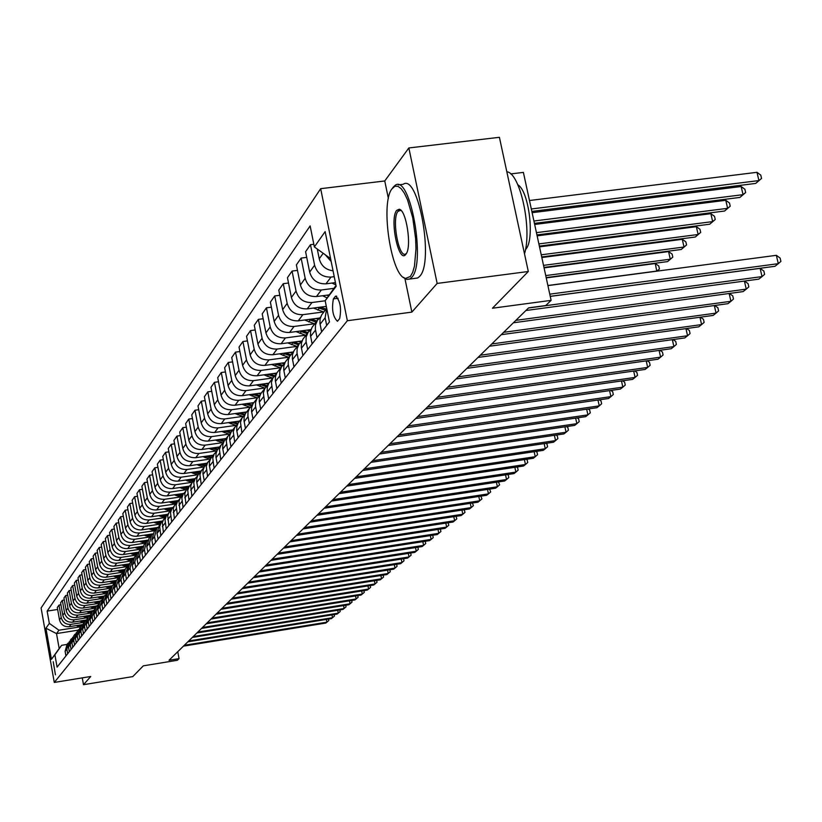 <?xml version="1.0" encoding="UTF-8"?>
<svg xmlns="http://www.w3.org/2000/svg" width="822" height="822" viewBox="0 0 822 822"><rect width="100%" height="100%" fill="white"/><g stroke="black" fill="none" stroke-linecap="round" stroke-linejoin="round"><path stroke-width="1.23" d="M55.444 674.821L53.224 661.751L55.444 674.821M320.672 188.68L41.1 607.972L54.283 682.445L347.357 320.724L320.672 188.68L384.758 180.963L388.385 198.513M404.927 278.566L411.863 312.113L437.15 283.426L408.853 147.95L384.758 180.963M408.853 147.95L499.406 137.305L528.31 271.496L492.45 308.219L551.11 300.359L523.388 172.394L510.688 173.935M82.272 677.873L83.495 684.695L132.804 676.588L143.305 665.841L177.347 660.282L179.062 658.628L177.768 651.702M437.15 283.426L528.31 271.496M551.11 300.359L545.716 305.558L528.628 307.849L169.034 660.261L179.062 658.628M335.212 296.547L333.403 298.889C331.513 309.216 332.859 316.675 337.421 321.268L339.661 318.628C341.582 308.271 340.246 300.78 335.643 296.167L336.763 296.341M330.598 258.622L314.364 246.919L310.141 225.896L47.142 611.106L57.653 609.462M314.364 246.919L325.142 231.609L336.177 286.292L325.173 300.718L336.013 285.46M78.1 630.155L56.513 633.587L59.174 648.558L61.65 645.301L54.899 654.774L57.088 667.135L329.437 321.967L325.173 300.718M54.899 654.774L51.437 659.306L45.929 628.224L49.33 623.395L47.142 611.106M411.863 312.113L347.357 320.724M83.495 684.695L90.728 676.485L54.283 682.445M61.65 645.301L67.075 644.427M334.235 276.654L331.04 277.065C322.563 277.312 317.087 273.366 314.6 265.229L310.48 244.689L313.829 244.268M335.438 282.614L325.964 283.837C317.559 284.083 312.134 280.168 309.668 272.092L305.589 251.707L310.48 244.689M333.958 288.347L321.361 289.981C313.018 290.238 307.623 286.354 305.178 278.329L301.129 258.087L306.719 257.378M329.324 294.862L316.449 296.547C308.168 296.804 302.815 292.951 300.39 284.987L296.382 264.89L301.129 258.087M325.183 300.78L311.98 302.517C303.75 302.773 298.437 298.941 296.033 291.039L292.067 271.075L297.482 270.387M326.303 306.37L307.212 308.877C299.044 309.144 293.773 305.342 291.389 297.492L287.453 277.682L292.067 271.075M323.406 311.959L302.876 314.672C294.769 314.929 289.529 311.168 287.166 303.369L283.271 283.693L288.512 283.015M319.357 318.052L298.252 320.847C290.197 321.114 284.998 317.374 282.655 309.637L278.792 290.104L283.271 283.693M314.261 323.776L294.04 326.468C286.035 326.735 280.877 323.025 278.555 315.34L274.723 295.93L279.819 295.273M310.603 329.653L289.55 332.468C281.607 332.735 276.48 329.057 274.178 321.423L270.387 302.157L274.723 295.93M305.373 335.253L285.46 337.924C277.569 338.202 272.483 334.544 270.191 326.961L266.431 307.818L271.373 307.171M302.054 340.935L281.093 343.76C273.253 344.028 268.208 340.4 265.938 332.869L262.208 313.87L266.431 307.818M296.752 346.411L277.117 349.062C269.339 349.34 264.324 345.733 262.074 338.253L258.375 319.368L263.163 318.731M293.362 351.95L272.873 354.724C265.146 355.001 260.163 351.426 257.933 343.997L254.275 325.245L258.375 319.368M288.358 357.251L269.01 359.882C261.334 360.159 256.392 356.614 254.173 349.227L250.535 330.598L255.19 329.971M284.936 362.656L264.89 365.389C257.265 365.667 252.354 362.142 250.155 354.816L246.549 336.311L250.535 330.598M280.21 367.794L261.139 370.403C253.556 370.681 248.676 367.187 246.497 359.902L242.922 341.51L247.443 340.904M276.778 373.065L257.122 375.767C249.6 376.044 244.751 372.572 242.593 365.338L239.038 347.069L242.922 341.51M272.277 378.048L253.474 380.637C245.994 380.925 241.175 377.473 239.027 370.28L235.513 352.135L239.911 351.539M268.876 383.175L249.569 385.857C242.141 386.135 237.353 382.713 235.226 375.572L231.742 357.539L235.513 352.135M264.561 388.025L246.014 390.604C238.627 390.882 233.88 387.481 231.763 380.381L228.3 362.461L232.575 361.886M261.221 393.029L242.213 395.67C234.876 395.957 230.16 392.577 228.064 385.528L224.632 367.732L228.3 362.461M257.05 397.745L238.75 400.293C231.465 400.581 226.769 397.221 224.694 390.214L221.282 372.52L225.444 371.955M253.803 402.605L235.051 405.236C227.807 405.523 223.152 402.184 221.087 395.228L217.707 377.647L221.282 372.52M249.734 407.198L231.681 409.736C224.478 410.024 219.854 406.715 217.799 399.79L214.45 382.322L218.498 381.757M246.61 411.935L228.074 414.545C220.923 414.843 216.33 411.545 214.295 404.671L210.966 387.316L214.45 382.322M242.603 416.415L224.796 418.932C217.686 419.22 213.114 415.953 211.09 409.12L207.791 391.858L211.727 391.313M239.623 421.028L221.282 423.618C214.213 423.916 209.682 420.669 207.668 413.877L204.39 396.728L207.791 391.858M235.657 425.395L218.077 427.892C211.059 428.19 206.548 424.964 204.555 418.213L201.298 401.157L205.14 400.622M232.78 429.885L214.655 432.464C207.678 432.762 203.198 429.557 201.215 422.847L197.989 405.904L201.298 401.157M228.896 434.15L211.542 436.626C204.606 436.924 200.147 433.739 198.184 427.07L194.978 410.229L198.719 409.705M226.101 438.527L208.202 441.085C201.308 441.383 196.879 438.218 194.927 431.591L191.752 414.853L194.978 410.229M222.289 442.688L205.161 445.144C198.308 445.442 193.91 442.298 191.968 435.711L188.803 419.066L192.451 418.552M219.597 446.952L201.904 449.49C195.091 449.788 190.725 446.665 188.793 440.119L185.659 423.577L188.803 419.066M215.857 451.021L198.934 453.456C192.163 453.754 187.817 450.651 185.906 444.137L182.792 427.687L186.347 427.183M213.247 455.172L195.759 457.69C189.029 457.998 184.714 454.905 182.813 448.442L179.72 432.084L182.792 427.687M209.579 459.138L192.862 461.563C186.173 461.861 181.878 458.789 179.987 452.357L176.925 436.102L180.388 435.609M207.052 463.187L189.769 465.694C183.111 466.002 178.847 462.95 176.966 456.559L173.925 440.397L176.925 436.102M203.445 467.071L186.943 469.475C180.326 469.773 176.083 466.742 174.213 460.382L171.192 444.312L174.572 443.829M201.01 471.016L183.912 473.513C177.336 473.811 173.123 470.8 171.274 464.481L168.263 448.504L171.192 444.312M197.465 474.818L181.159 477.202C174.613 477.5 170.421 474.51 168.582 468.221L165.602 452.326L168.9 451.853M195.102 478.671L178.199 481.137C171.695 481.445 167.534 478.466 165.705 472.218L162.746 456.416L165.602 452.326M191.618 482.38L175.507 484.744C169.034 485.042 164.893 482.082 163.075 475.866L160.136 460.156L163.352 459.693M189.337 486.131L172.62 488.597C166.188 488.895 162.068 485.956 160.269 479.781L157.351 464.153L160.136 460.156M185.906 489.758L169.99 492.111C163.588 492.409 159.499 489.491 157.701 483.346L154.803 467.8L157.947 467.348M183.666 493.436L167.174 495.872C160.804 496.18 156.735 493.272 154.957 487.158L152.07 471.705L154.803 467.8M180.326 496.981L164.595 499.303C158.266 499.612 154.217 496.724 152.45 490.642L149.583 475.27L152.656 474.828M178.148 500.567L161.842 502.982C155.553 503.29 151.525 500.423 149.768 494.371L146.922 479.092L149.583 475.27M174.881 504.03L159.324 506.342C153.067 506.65 149.07 503.794 147.313 497.783L144.487 482.576L147.487 482.134M172.784 507.534L156.632 509.938C150.416 510.246 146.429 507.41 144.693 501.43L141.887 486.305L144.487 482.576M169.548 510.935L154.176 513.226C147.981 513.524 144.025 510.709 142.298 504.759L139.514 489.717L142.442 489.285M167.554 514.346L151.546 516.74C145.381 517.038 141.446 514.233 139.73 508.325L136.966 493.364L139.514 489.717M164.338 517.675L149.142 519.946C143.018 520.254 139.093 517.459 137.387 511.582L134.633 496.694L137.5 496.272M162.468 521.004L146.563 523.388C140.47 523.696 136.575 520.922 134.88 515.065L132.147 500.269L134.633 496.694M159.242 524.272L144.21 526.532C138.147 526.83 134.274 524.076 132.589 518.25L129.876 503.526L132.671 503.105M157.516 527.508L141.692 529.892C135.661 530.2 131.808 527.457 130.133 521.662L127.441 507.02L129.876 503.526M154.259 530.724L139.391 532.964C133.39 533.273 129.557 530.539 127.893 524.775L125.211 510.205L127.955 509.794M150.457 548.798L149.419 543.188L151.731 534.824L152.666 533.91L136.925 536.252C130.955 536.561 127.153 533.848 125.489 528.114L122.827 513.627L125.211 510.205M149.378 537.043L134.674 539.263C128.735 539.571 124.944 536.869 123.3 531.166L120.649 516.74L123.331 516.339M147.765 540.136L132.26 542.489C126.352 542.787 122.581 540.105 120.947 534.434L118.317 520.09L120.649 516.74M144.6 543.219L130.061 545.428C124.184 545.736 120.433 543.065 118.8 537.424L116.19 523.141L118.81 522.751M142.977 546.26L127.698 548.582C121.851 548.891 118.121 546.229 116.498 540.619L113.898 526.419L116.19 523.141M139.925 549.271L125.54 551.459C119.724 551.768 116.005 549.127 114.402 543.537L111.813 529.409L114.381 529.019M138.302 552.25L123.218 554.552C117.433 554.86 113.744 552.23 112.141 546.671L109.573 532.615L111.813 529.409M135.353 555.199L121.111 557.378C115.357 557.676 111.679 555.066 110.086 549.538L107.528 535.543L110.045 535.163M133.729 558.117L118.841 560.399C113.117 560.707 109.46 558.107 107.877 552.6L105.339 538.677L107.528 535.543M130.862 561.005L116.775 563.162C111.073 563.471 107.435 560.881 105.863 555.405L103.336 541.554L105.802 541.184M129.27 563.871L114.556 566.122C108.884 566.43 105.267 563.861 103.706 558.415L101.198 544.626L103.336 541.554M126.475 566.687L112.532 568.834C106.881 569.132 103.284 566.574 101.723 561.159L99.236 547.442L101.64 547.072M124.923 569.492L110.354 571.742C104.733 572.04 101.157 569.492 99.606 564.098L97.13 550.452L99.236 547.442M122.17 572.266L108.36 574.393C102.781 574.691 99.215 572.163 97.674 566.79L95.208 553.206L97.561 552.846M120.67 575.01L106.233 577.239C100.674 577.537 97.13 575.02 95.599 569.677L93.143 556.155L95.208 553.206M117.947 577.722L104.291 579.839C98.753 580.137 95.218 577.63 93.698 572.317L91.263 558.857L93.574 558.508M115.306 593.35L114.361 588.162L116.519 580.404L102.195 582.623C96.688 582.932 93.184 580.435 91.663 575.143L89.238 561.755L91.263 558.857M113.816 583.075L100.284 585.172C94.807 585.48 91.314 582.993 89.804 577.732L87.399 564.395L89.66 564.056M112.429 585.706L98.239 587.915C92.783 588.213 89.31 585.747 87.81 580.507L85.416 567.242L87.399 564.395M109.758 588.326L96.369 590.412C90.934 590.71 87.481 588.254 85.991 583.034L83.608 569.831L85.827 569.492M108.412 590.905L94.355 593.094C88.961 593.392 85.509 590.946 84.029 585.757L81.666 572.615L83.608 569.831M105.791 593.474L92.526 595.539C87.142 595.847 83.721 593.412 82.241 588.244L79.888 575.164L82.056 574.825M104.476 596.001L90.554 598.169C85.2 598.478 81.789 596.053 80.32 590.905L77.977 577.897L79.888 575.164M101.887 598.519L88.755 600.574C83.423 600.872 80.032 598.467 78.573 593.35L76.241 580.394L78.367 580.065M100.623 600.995L86.824 603.153C81.522 603.461 78.141 601.057 76.693 595.96L74.37 583.065L76.241 580.394M98.065 603.471L85.056 605.516C79.775 605.814 76.415 603.43 74.966 598.354L72.665 585.521L74.751 585.192M96.832 605.896L83.156 608.044C77.905 608.342 74.555 605.968 73.117 600.923L70.826 588.141L72.665 585.521M94.314 608.331L81.429 610.366C76.189 610.664 72.86 608.301 71.432 603.266L69.151 590.545L71.206 590.227M93.112 610.715L79.57 612.842C74.36 613.14 71.041 610.787 69.623 605.793L67.353 593.124L69.151 590.545M90.626 613.109L77.864 615.113C72.675 615.411 69.377 613.078 67.959 608.095L65.709 595.488L67.723 595.169M89.464 615.431L76.035 617.558C70.877 617.856 67.589 615.524 66.181 610.561L63.941 598.015L65.709 595.488M87.009 617.784L74.37 619.788C69.233 620.086 65.955 617.764 64.558 612.832L62.328 600.327L64.301 600.019M85.868 620.076L72.572 622.182C67.466 622.48 64.208 620.168 62.811 615.257L60.592 602.814L62.328 600.327M83.464 622.388L70.939 624.371C65.842 624.669 62.606 622.367 61.218 617.476L59.009 605.084L60.941 604.787M82.344 624.628L69.182 626.713C64.106 627.011 60.879 624.73 59.503 619.86L57.304 607.53L59.009 605.084M79.981 626.898L58.968 630.227L56.513 633.587L45.929 628.224M331.174 261.499L325.337 254.83M333.054 270.808C325.769 269.822 321.166 265.814 319.234 258.786L317.271 249.015M326.683 325.45L325.142 317.775L326.704 308.363M321.628 331.862L319.953 323.365L320.077 319.028L321.566 315.042L326.694 308.291M317.025 337.688L315.371 329.252L315.494 324.947L317.436 320.261L320.631 317.035M312.124 343.904L310.49 335.53L310.603 331.256L312.083 327.31L317.343 320.405M307.675 349.545L306.041 341.233L306.164 336.989L308.086 332.365L311.178 329.221M302.917 355.577L301.304 347.326L301.427 343.103L302.886 339.219L307.993 332.509M298.592 361.053L296.999 352.854L297.122 348.672L299.013 344.11L302.013 341.038M293.978 366.9L292.396 358.772L292.519 354.611L293.957 350.778L298.92 344.254M289.776 372.222L288.214 364.146L288.337 360.005L289.765 356.203L293.125 352.515M285.296 377.904L283.744 369.879L283.867 365.78L285.296 361.999L290.115 355.649M281.227 383.073L279.685 375.099L279.809 371.02L281.648 366.591L284.484 363.663M276.87 388.59L275.339 380.668L275.473 376.62L276.88 372.89L281.566 366.715M272.914 393.604L271.394 382.507L272.925 378.007L276.1 374.483M268.681 398.968L267.181 391.159L267.304 387.162L268.702 383.484L273.264 377.473M264.828 403.838L263.338 392.895L264.859 388.457L267.951 385.004M260.718 409.058L259.249 401.352L259.372 397.406L260.749 393.769L265.187 387.922M256.978 413.795L255.519 406.14L255.642 402.225L257.009 398.608L260.029 395.228M252.981 418.86L251.532 411.257L251.655 407.373L253.022 403.777L257.337 398.084M249.343 423.474L247.895 415.922L248.028 412.058L249.385 408.483L252.323 405.174M245.449 428.406L244.021 420.905L244.155 417.062L245.501 413.517L249.703 407.969M241.904 432.896L240.497 422.374L241.956 418.1L244.833 414.853M238.123 437.694L236.715 430.286L236.849 426.495L238.175 422.991L242.274 417.586M234.671 442.072L233.284 431.673L234.732 427.45L237.537 424.275M230.982 446.736L229.605 439.421L229.739 435.681L231.054 432.218L235.051 426.947M227.632 450.99L226.266 440.736L227.694 436.564L230.427 433.441M224.036 455.542L222.68 448.319L222.813 444.62L224.108 441.198L228.013 436.061M220.769 459.693L219.423 449.552L220.841 445.432L223.512 442.38M217.265 464.122L215.929 456.991L216.063 453.333L217.347 449.953L221.149 444.938M214.08 468.16L212.764 458.152L214.162 454.083L216.772 451.083M210.668 472.486L209.353 465.437L209.487 461.82L210.761 458.491L214.47 453.59M207.565 476.421L206.271 466.526L207.658 462.509L210.206 459.56M204.246 480.634L202.942 473.667L203.075 470.102L204.339 466.804L207.956 462.026M201.215 484.477L199.941 474.705L201.308 470.718L203.805 467.831M197.968 488.587L196.694 481.702L196.828 478.178L198.071 474.911L201.606 470.246M195.02 492.327L193.766 482.668L195.122 478.733L197.557 475.907M191.855 496.334L190.725 486.049L191.958 482.822L195.41 478.26M188.968 499.992L187.735 490.446L189.081 486.552L191.464 483.768M185.885 503.896L184.775 493.734L185.998 490.539L189.368 486.09M183.07 507.462L181.857 498.029L183.183 494.186L185.525 491.453M180.059 511.284L178.97 501.235L180.172 498.081L183.47 493.724M177.316 514.767L176.114 505.438L177.429 501.636L179.72 498.954M174.377 518.487L173.298 508.551L174.49 505.438L177.716 501.173M171.695 521.888L170.514 512.671L171.808 508.9L174.048 506.27M168.818 525.535L167.76 515.702L168.942 512.62L172.096 508.448M166.198 528.854L165.037 519.73L166.321 516.01L168.52 513.421M163.393 532.409L162.345 522.689L163.516 519.638L166.609 515.558M160.835 535.656L159.684 526.635L160.958 522.956L163.116 520.408M158.091 539.129L157.033 533.427L159.365 524.929L161.235 522.504M155.584 542.304L154.536 536.632L156.858 528.176L157.834 527.231M152.902 545.695L151.865 540.054L154.176 531.649L155.995 529.296M147.837 552.117L146.809 546.538L149.101 538.225L150.868 535.934M145.443 555.148L144.425 549.599L146.706 541.328L147.621 540.434M142.884 558.395L141.867 552.877L144.138 544.647L145.864 542.417L141.59 541.071M140.541 561.364L139.535 555.878L141.795 547.678L142.679 546.815M138.034 564.539L137.027 559.083L139.288 550.935L140.952 548.767M135.753 567.447L134.746 562.012L136.997 553.905L137.849 553.062M133.298 570.55L132.301 565.146L134.531 557.08L136.164 554.973M131.058 573.396L130.071 568.012L132.291 559.988L133.123 559.166M128.653 576.438L127.677 571.085L129.886 563.101L131.469 561.056M126.465 579.212L125.489 573.89L128.499 565.146M124.112 582.192L123.146 576.9L125.334 568.988L126.876 566.995M121.964 584.915L120.998 579.644L123.968 571.002M119.663 587.833L118.707 582.582L120.885 574.763L122.386 572.821M117.567 590.494L116.611 585.274L119.539 576.725M113.251 595.96L112.306 590.792L115.203 582.346M111.042 598.755L110.107 593.618L112.244 585.942L113.662 584.103M109.028 601.314L108.093 596.197L110.949 587.843M106.86 604.047L105.946 598.961L108.062 591.357L109.439 589.569M104.887 606.554L103.973 601.488L106.778 593.227M102.771 609.246L101.856 604.201L103.952 596.669L105.308 594.933M100.829 611.691L99.924 606.677L102.699 598.508M98.753 614.332L97.849 609.338L99.935 601.879L101.25 600.183M96.862 616.736L95.958 611.763L98.691 603.677M94.818 619.315L93.924 614.373L95.989 606.985L97.273 605.331M92.958 621.679L92.074 616.757L94.777 608.753M90.965 624.206L90.081 619.305L92.126 611.989L93.379 610.376M89.136 626.518L88.262 621.648L90.923 613.726M87.183 629.005L86.31 624.145L88.334 616.901L89.557 615.329M85.385 631.265L84.522 626.436L87.153 618.606M83.464 633.7L82.601 628.902L84.625 621.709L85.807 620.178M81.717 635.93L80.854 631.142L83.454 623.395M79.826 638.314L78.974 633.557L80.977 626.436L82.128 624.936M78.1 640.502L77.258 635.755L79.826 628.08M76.251 642.845L75.408 638.129L77.391 631.07L78.522 629.611M74.566 644.993L73.723 640.287L76.261 632.693M72.747 647.284L71.915 642.609L73.877 635.612L74.977 634.194M71.093 649.39L70.26 644.736L72.757 637.214M69.305 651.651L68.483 647.017L70.435 640.081L71.504 638.694M67.681 653.716L66.859 649.103L69.325 641.653M49.33 623.395L58.968 630.227M65.935 655.935L65.113 651.343L67.044 644.458L68.092 643.112M51.437 659.306L59.174 648.558M399.05 210.411L398.927 211.223M549.764 294.163L778.29 263.677L775.002 266.287L550.237 296.331M547.914 285.604L776.348 255.323L778.29 263.677L780.9 261.396L780.119 258.067L776.348 255.323M531.844 211.418L755.706 183.419L758.922 180.573L756.99 172.312L529.481 200.517M756.99 172.312L760.771 175.127L761.542 178.436L758.922 180.573L531.32 208.983M761.542 178.436L755.706 183.419M528.474 308.003L762.025 276.593L758.829 279.131L525.926 310.511M550.247 296.403L760.124 268.352L762.025 276.593L764.624 274.332L763.854 271.044L760.124 268.352M515.877 320.354L746.253 289.128L743.15 291.584L513.401 322.779M744.465 281.062L748.082 283.631L748.832 286.878L746.253 289.128L744.393 281.073M503.66 332.324L730.933 301.294L727.922 303.678L501.256 334.677M729.35 293.464L732.762 295.858L733.491 299.064L730.933 301.294L729.145 293.485M534.434 223.379L739.923 197.424L743.037 194.66L741.156 186.512L532.122 212.693M741.156 186.512L744.896 189.276L745.646 192.533L743.037 194.66L533.92 221.015M745.646 192.533L739.923 197.424M331.944 283.066L335.89 284.885M536.941 234.928L724.603 211.018L727.624 208.326L725.775 200.301L534.67 224.457M725.775 200.301L729.484 203.003L730.224 206.209L727.624 208.326L536.437 232.647M730.224 206.209L724.603 211.018M327.988 296.752L327.177 297.883L322.553 295.756M539.355 246.117L709.725 224.211L712.664 221.601L710.855 213.679L537.136 235.842M326.858 295.19L328.543 295.961M710.855 213.679L714.513 216.33L715.243 219.495L712.664 221.601L538.883 243.908M715.243 219.495L709.725 224.211M491.803 343.945L716.054 313.11L713.126 315.432L489.47 346.226M714.667 305.496L717.883 307.736L718.603 310.891L716.054 313.11L714.328 305.537M313.439 308.065L323.796 312.041M324.926 306.544L326.416 306.966M317.621 307.51L325.204 310.213M541.708 256.947L695.278 237.024L698.135 234.496L696.357 226.677L539.52 246.857M326.108 309.051L320.272 307.161M696.357 226.677L699.984 229.276L700.693 232.4L698.135 234.496L541.236 254.81M700.693 232.4L695.278 237.024M410.373 276.469L412.716 272.298L414.483 266.081L415.983 248.799L415.624 238.616L412.747 217.779L407.568 199.921L404.445 193.304L401.177 188.69L397.93 186.306L394.868 186.255L391.786 189.029C380.154 204.103 391.395 276.973 405.595 278.391L410.373 276.469M392.752 187.663L395.238 185.248C410.24 173.987 426.258 263.369 411.678 277.415L409.726 279.038L406.777 279.388L403.345 277.291M405.801 254.368C398.711 264.263 389.309 218.714 396.687 210.391L399.173 209.25C406.253 209.631 411.986 246.723 406.089 253.977L405.801 254.368M401.218 210.617L398.989 210.442L397.992 211.336C391.478 218.488 398.752 258.714 405.719 253.957L406.654 253.145M506.835 171.767C520.131 172.826 532.317 228.968 524.508 253.844M511.079 191.464L517.141 219.628M517.829 184.806C529.173 190.971 535.05 240.877 525.484 249.58M398.403 184.868L403.181 184.292C418.326 173.021 434.365 262.321 419.641 276.377L417.668 278L414.802 278.381M480.284 355.227L701.598 324.587L698.762 326.837L478.024 357.447M700.395 317.179L703.427 319.275L704.135 322.388L701.598 324.587L699.933 317.241M469.105 366.191L687.552 335.746L684.788 337.934L466.906 368.348M686.524 328.533L689.37 330.485L690.069 333.557L687.552 335.746L685.949 328.615M458.234 376.846L673.896 346.596L671.204 348.723L456.097 378.942M673.033 339.578L675.715 341.387L676.393 344.418L673.896 346.596L672.334 339.671M447.671 387.203L660.6 357.149L657.99 359.224L445.586 389.238M659.912 350.316L662.419 352.001L663.087 354.991L660.6 357.149L659.1 350.429M437.396 397.273L647.674 367.413L645.126 369.438L435.372 399.245M647.14 360.755L649.483 362.317L650.14 365.276L647.674 367.413L646.226 360.879M304.582 320.005L314.662 323.858M315.74 318.525L318.268 319.172M308.64 319.47L316.038 322.09M543.979 267.427L681.233 249.487L684.017 247.021L682.26 239.315L541.832 257.533M316.902 320.96L311.209 319.131M682.26 239.315L685.856 241.863L686.555 244.946L684.017 247.021L543.527 265.362M686.555 244.946L681.233 249.487M295.982 331.605L305.794 335.345M306.822 330.156L309.349 330.793M299.917 331.081L307.13 333.619M546.178 277.589L667.587 261.601L670.279 259.197L668.563 251.594L544.072 267.869M307.973 332.53L302.414 330.752M668.563 251.594L672.129 254.09L672.807 257.132L670.279 259.197L545.746 275.586M672.807 257.132L667.587 261.601M287.618 342.877L297.184 346.504M298.15 341.459L300.729 342.096M291.44 342.363L298.478 344.829M656.799 271.168L655.247 263.533L546.24 277.898M299.259 343.76L293.865 342.034M655.247 263.533L658.771 265.989L659.439 268.989L656.932 271.044L547.894 285.501M659.439 268.989L656.942 271.147M279.49 353.83L288.81 357.344M289.724 352.443L292.385 353.09M283.2 353.326L290.063 355.71M290.834 354.672L285.553 353.008M271.579 364.475L280.662 367.886M281.535 363.118L284.32 363.786M275.185 363.982L281.854 366.293M282.665 365.297L277.476 363.673M427.399 407.065L635.087 377.411L632.611 379.374L425.426 408.996M634.697 370.917L636.896 372.366L637.543 375.284L635.087 377.411L633.68 371.061M263.883 374.832L272.74 378.141M273.572 373.496L276.243 374.144M267.386 374.349L273.901 376.599M274.753 375.644L269.616 374.041M417.668 416.6L622.829 387.141L620.415 389.063L415.747 418.48M622.583 380.812L624.628 382.158L625.265 385.035L622.829 387.141L621.473 380.966M256.382 384.912L265.033 388.128M265.825 383.607L268.311 384.203M259.793 384.439L266.184 386.628M267.088 385.703L261.971 384.141M408.195 425.888L610.89 396.625L608.537 398.495L406.325 427.717M610.777 390.45L612.688 391.683L613.304 394.539L610.89 396.625L609.575 390.625M249.087 394.714L257.512 397.838M258.283 393.44L260.615 394.005M252.405 394.252L258.704 396.389M259.67 395.516L254.522 393.964M398.968 434.93L599.259 405.873L596.967 407.691L397.149 436.708M599.269 399.831L601.046 400.982L601.653 403.787L599.259 405.873L597.974 400.026M241.976 404.26L250.186 407.291M250.936 403.006L253.155 403.551M245.213 403.808L251.45 405.904M252.375 405.051L247.268 403.52M389.977 443.736L587.915 414.874L585.675 416.651L388.2 445.473M588.049 408.986L589.693 410.034L590.299 412.808L587.915 414.874L586.672 409.181M235.051 413.569L243.076 416.518M243.774 412.336L245.912 412.86M238.195 413.117L244.422 415.182M245.079 414.298L240.209 412.839M381.213 452.326L576.849 423.659L574.67 425.395L379.487 454.021M577.116 417.905L578.626 418.871L579.222 421.614L576.849 423.659L575.647 418.11M228.3 422.621L236.181 425.508M236.808 421.419L238.883 421.933M231.362 422.189L237.558 424.214M237.99 423.32L233.325 421.912M372.674 460.7L566.06 432.228L563.933 433.913L370.989 462.344M566.44 426.597L567.838 427.481L568.423 430.194L566.06 432.228L564.899 426.824M364.341 468.859L555.538 440.592L553.463 442.236L362.697 470.472M556.021 435.085L557.295 435.886L557.881 438.568L555.538 440.592L554.408 435.321M356.214 476.832L545.263 448.75L543.239 450.353L354.611 478.394M545.849 443.366L547.02 444.096L547.586 446.747L545.263 448.75L544.164 443.613M348.281 484.6L535.235 456.713L533.262 458.286L346.72 486.131M535.923 451.442L536.982 452.1L537.547 454.72L535.235 456.713L534.166 451.71M340.534 492.193L525.443 464.492L523.511 466.023L339.013 493.683M526.224 459.334L527.179 459.919L527.734 462.519L525.443 464.492L524.405 459.611M332.982 499.601L515.877 472.095L513.986 473.595L331.492 501.06M516.75 467.04L517.603 467.564L518.148 470.133L515.877 472.095L514.86 467.328M325.594 506.835L506.527 479.514L504.677 480.983L324.135 508.263M507.482 474.571L508.253 475.034L508.787 477.572L506.527 479.514L505.54 474.859M318.381 513.904L497.382 486.778L495.584 488.206L316.963 515.291M498.43 481.928L499.632 484.836L497.382 486.778L496.426 482.226M311.333 520.809L488.453 493.868L486.696 495.265L309.945 522.176M489.583 489.111L490.683 491.946L488.453 493.868L487.528 489.429M304.438 527.56L479.719 500.804L477.993 502.17L303.082 528.895M480.921 496.149L481.939 498.903L479.719 500.804L478.815 496.467M297.708 534.166L471.17 507.595L469.485 508.931L296.372 535.471M472.455 503.023L473.38 505.694L471.17 507.595L470.297 503.352M291.122 540.619L462.817 514.233L461.163 515.538L289.817 541.893M464.163 509.743L465.005 512.353L462.817 514.233L461.954 510.082M284.669 546.938L454.638 520.727L453.025 522.011L283.405 548.182M456.056 516.329L456.806 518.857L454.638 520.727L453.795 516.668M278.37 553.114L446.634 527.087L445.051 528.341L277.117 554.336M448.113 522.761L448.791 525.227L446.634 527.087L445.812 523.121M272.195 559.166L438.794 533.314L437.242 534.536L270.972 560.357M440.335 529.07L440.931 531.464L438.794 533.314L437.992 529.43M266.153 565.084L431.118 539.407L429.598 540.609L264.961 566.255M432.721 535.245L433.245 537.578L431.118 539.407L430.338 535.615M260.235 570.879L423.597 545.376L422.118 546.558L259.074 572.03M425.251 541.287L425.714 543.558L423.597 545.376L422.837 541.667M254.44 576.561L416.23 551.223L414.781 552.384L253.299 577.681M417.884 547.216L418.336 549.425L416.23 551.223L415.49 547.586M221.714 431.458L229.482 434.273M230.016 430.276L232.061 430.779M224.694 431.036L230.643 432.978M231.116 432.115L226.605 430.759M215.292 440.068L222.978 442.822M223.389 438.907L225.423 439.4M218.2 439.657L223.923 441.537M224.427 440.695L220.06 439.39M209.024 448.473L216.659 451.175M216.926 447.332L218.929 447.815M211.86 448.062L217.398 449.881M217.933 449.069L213.679 447.795M202.911 456.662L210.329 459.293M210.617 455.552L212.59 456.025M205.675 456.261L211.049 458.029M211.614 457.248L207.452 456.005M196.931 464.656L204.113 467.204M204.462 463.567L206.404 464.029M199.633 464.266L204.873 465.982M205.469 465.231L201.369 464.019M191.105 472.465L198.061 474.931M198.462 471.396L200.363 471.849M193.735 472.085L198.862 473.749M199.458 473.02L195.43 471.838M185.402 480.089L192.163 482.483M192.595 479.031L194.475 479.483M187.971 479.709L193.016 481.343M193.591 480.623L189.635 479.462M179.833 487.528L186.43 489.871M186.861 486.501L188.711 486.932M182.35 487.158L187.303 488.761M187.848 488.052L183.974 486.922M174.398 494.803L180.84 497.084M181.261 493.796L183.09 494.217M176.843 494.443L181.713 496.005M182.248 495.317L178.436 494.207M169.075 501.913L175.405 504.143M175.795 500.917L177.593 501.338M171.469 501.564L176.247 503.085M176.761 502.406L173.021 501.328M163.876 508.859L170.092 511.037M170.442 507.883L172.199 508.294M166.208 508.51L170.904 510M171.408 509.342L167.739 508.284M158.79 515.661L164.893 517.788M165.212 514.695L166.928 515.096M161.071 515.312L165.674 516.771M166.167 516.124L162.561 515.096M153.806 522.299L159.797 524.385M160.095 521.354L161.79 521.754M156.046 521.97L160.557 523.388M161.05 522.761L157.505 521.744M148.936 528.803L154.813 530.837M155.091 527.878L156.776 528.269M150.405 529.46L151.145 528.484L155.564 529.861M156.026 529.245L152.553 528.258M144.169 535.163L149.933 537.146M150.2 534.249L151.895 534.639M145.576 535.79L146.295 534.845L150.662 536.201M151.104 535.595L147.713 534.629M139.504 541.39L145.155 543.332M145.412 540.496L147.128 540.886M146.306 541.801L142.966 540.866M134.931 547.483L140.48 549.384M140.716 546.599L142.473 547M136.976 547.175L141.168 548.469M141.61 547.894L138.332 546.969M130.451 553.453L135.907 555.312M136.123 552.59L137.891 552.98M132.455 553.144L136.565 554.408M137.038 553.853L133.78 552.939M248.768 582.12L409.017 556.956L407.589 558.087L247.648 583.219M410.671 553.021L411.103 555.169L409.017 556.956L408.298 553.401M126.064 559.299L131.417 561.118M131.623 558.446L133.308 558.826M128.026 558.991L132.075 560.234M132.568 559.69L129.331 558.796M243.209 587.576L401.948 562.577L400.55 563.687L242.11 588.644M403.592 558.713L404.013 560.799L401.948 562.577L401.239 559.083M121.769 565.022L127.009 566.8M127.215 564.18L128.828 564.55M123.69 564.724L127.687 565.947M128.201 565.413L124.965 564.529M237.764 592.909L395.012 568.084L393.646 569.173L236.685 593.967M396.656 564.293L397.067 566.317L395.012 568.084L394.324 564.663M117.556 570.632L122.704 572.369M122.899 569.81L124.451 570.16M119.437 570.334L123.403 571.537M123.937 571.033L120.69 570.149M232.421 598.149L388.21 573.479L386.874 574.547L231.362 599.176M389.864 569.769L390.255 571.722L388.21 573.479L387.542 570.129M113.426 576.13L118.481 577.825M118.666 575.318L120.176 575.657M115.275 575.842L119.221 577.023M119.652 576.51L116.498 575.647M227.18 603.276L381.552 578.77L380.226 579.818L226.153 604.293M383.196 575.133L383.576 577.034L381.552 578.77L380.884 575.492M109.377 581.514L114.361 583.188M114.515 580.722L115.994 581.051M111.186 581.236L115.131 582.408M115.45 581.884L112.398 581.051M222.053 608.311L375.007 583.969L373.712 584.997L221.036 609.297M376.651 580.383L377.031 582.233L375.007 583.969L374.37 580.753M105.411 586.795L110.333 588.439M110.446 586.014L111.905 586.343M107.179 586.518L111.042 587.668M111.34 587.144L108.37 586.333M217.018 613.243L368.595 589.066L367.321 590.073L216.022 614.219M370.239 585.552L370.599 587.34L368.595 589.066L367.968 585.911M101.517 591.974L106.398 593.597M106.459 591.203L107.908 591.532M103.253 591.706L107.004 592.816M107.312 592.313L104.415 591.521M212.076 618.082L362.297 594.059L361.053 595.046L211.1 619.038M363.941 590.607L364.29 592.354L362.297 594.059L361.68 590.967M97.695 597.06L102.534 598.652M102.555 596.299L103.993 596.628M99.4 596.793L103.058 597.871M103.387 597.389L100.541 596.608M207.226 622.829L356.121 598.961L354.899 599.937L206.271 623.775M357.765 595.57L358.104 597.265L356.121 598.961L355.525 595.929M93.944 602.043L98.732 603.605M98.712 601.293L100.14 601.612M95.619 601.776L99.195 602.834M99.534 602.362L96.739 601.601M202.479 627.494L350.059 603.78L348.867 604.735L201.534 628.409M351.703 600.45L352.032 602.094L350.059 603.78L349.473 600.81M90.266 606.934L94.931 608.455M94.951 606.194L96.359 606.513M91.91 606.677L95.414 607.715M95.773 607.242L93.009 606.502M197.814 632.067L344.11 608.506L342.928 609.441L196.89 632.971M345.743 605.228L346.062 606.831L344.11 608.506L343.534 605.588M193.232 636.557L338.263 613.15L337.112 614.065L192.317 637.44M339.897 609.934L340.205 611.486L338.263 613.15L337.698 610.284M188.731 640.965L332.53 617.702L331.389 618.606L187.837 641.838M334.153 614.537L334.451 616.058L332.53 617.702L331.975 614.897M184.313 645.291L326.889 622.182L325.779 623.066L183.44 646.143M328.523 619.069L328.81 620.538L326.889 622.182L326.344 619.418M86.659 611.732L91.211 613.222M91.252 611.003L92.65 611.321M88.273 611.476L91.715 612.493M92.085 612.041L89.351 611.301M83.114 616.438L87.574 617.897M87.625 615.729L89.002 616.038M84.697 616.192L88.088 617.188M88.457 616.747L85.765 616.017M79.631 621.062L83.998 622.49M84.07 620.363L85.426 620.661M81.183 620.816L84.543 621.802M84.892 621.36L82.231 620.651M76.21 625.604L80.505 627.001M80.577 624.915L81.912 625.213M77.741 625.357L81.059 626.323M81.388 625.891L78.768 625.193M325.964 283.837L331.04 277.065M316.449 296.547L321.361 289.981M307.212 308.877L311.98 302.517M298.252 320.847L302.876 314.672M289.55 332.468L294.04 326.468M281.093 343.76L285.46 337.924M272.873 354.724L277.117 349.062M264.89 365.389L269.01 359.882M257.122 375.767L261.139 370.403M249.569 385.857L253.474 380.637M242.213 395.67L246.014 390.604M235.051 405.236L238.75 400.293M228.074 414.545L231.681 409.736M221.282 423.618L224.796 418.932M214.655 432.464L218.077 427.892M208.202 441.085L211.542 436.626M201.904 449.49L205.161 445.144M195.759 457.69L198.934 453.456M189.769 465.694L192.862 461.563M183.912 473.513L186.943 469.475M178.199 481.137L181.159 477.202M172.62 488.597L175.507 484.744M167.174 495.872L169.99 492.111M161.842 502.982L164.595 499.303M156.632 509.938L159.324 506.342M151.546 516.74L154.176 513.226M146.563 523.388L149.142 519.946M141.692 529.892L144.21 526.532M136.925 536.252L139.391 532.964M132.26 542.489L134.674 539.263M127.698 548.582L130.061 545.428M123.218 554.552L125.54 551.459M118.841 560.399L121.111 557.378M114.556 566.122L116.775 563.162M110.354 571.742L112.532 568.834M106.233 577.239L108.36 574.393M102.195 582.623L104.291 579.839M98.239 587.915L100.284 585.172M94.355 593.094L96.369 590.412M90.554 598.169L92.526 595.539M86.824 603.153L88.755 600.574M83.156 608.044L85.056 605.516M79.57 612.842L81.429 610.366M76.035 617.558L77.864 615.113M72.572 622.182L74.37 619.788M69.182 626.713L70.939 624.371M319.234 258.786L323.19 253.289M320.097 324.238L325.142 317.775M309.668 272.092L314.6 265.229M310.634 336.383L315.514 330.115M300.39 284.987L305.178 278.329M301.448 348.168L306.185 342.086M291.389 297.492L296.033 291.039M292.529 359.604L297.132 353.696M282.655 309.637L287.166 303.369M283.878 370.701L288.347 364.968M274.178 321.423L278.555 315.34M275.473 381.48L279.819 375.911M265.938 332.869L270.191 326.961M267.314 391.96L271.527 386.546M257.933 343.997L262.074 338.253M259.372 402.143L263.472 396.882M250.155 354.816L254.173 349.227M251.655 412.038L255.642 406.931M242.593 365.338L246.497 359.902M244.144 421.676L248.028 416.692M235.226 375.572L239.027 370.28M236.839 431.047L240.61 426.207M228.064 385.528L231.763 380.381M229.728 440.171L233.397 435.455M221.087 395.228L224.694 390.214M222.793 449.059L226.379 444.466M214.295 404.671L217.799 399.79M216.042 457.72L219.536 453.241M207.668 413.877L211.09 409.12M209.466 466.156L212.867 461.8M201.215 422.847L204.555 418.213M203.055 474.386L206.373 470.133M194.927 431.591L198.184 427.07M196.807 482.401L200.034 478.26M188.793 440.119L191.968 435.711M190.704 490.231L193.858 486.182M182.813 448.442L185.906 444.137M184.755 497.865L187.827 493.919M176.966 456.559L179.987 452.357M178.939 505.314L181.939 501.461M171.274 464.481L174.213 460.382M173.267 512.599L176.206 508.828M165.705 472.218L168.582 468.221M167.729 519.699L170.596 516.031M160.269 479.781L163.075 475.866M162.314 526.645L165.119 523.049M154.957 487.158L157.701 483.346M157.033 533.427L159.766 529.923M149.768 494.371L152.45 490.642M151.865 540.054L154.536 536.632M144.693 501.43L147.313 497.783M146.809 546.538L149.419 543.188M139.73 508.325L142.298 504.759M141.867 552.877L144.425 549.599M134.88 515.065L137.387 511.582M137.027 559.083L139.535 555.878M130.133 521.662L132.589 518.25M132.301 565.146L134.746 562.012M125.489 528.114L127.893 524.775M127.677 571.085L130.071 568.012M120.947 534.434L123.3 531.166M123.146 576.9L125.489 573.89M116.498 540.619L118.8 537.424M118.707 582.582L120.998 579.644M112.141 546.671L114.402 543.537M114.361 588.162L116.611 585.274M107.877 552.6L110.086 549.538M110.107 593.618L112.306 590.792M103.706 558.415L105.863 555.405M105.946 598.961L108.093 596.197M99.606 564.098L101.723 561.159M101.856 604.201L103.973 601.488M95.599 569.677L97.674 566.79M97.849 609.338L99.924 606.677M91.663 575.143L93.698 572.317M93.924 614.373L95.958 611.763M87.81 580.507L89.804 577.732M90.081 619.305L92.074 616.757M84.029 585.757L85.991 583.034M86.31 624.145L88.262 621.648M80.32 590.905L82.241 588.244M82.601 628.902L84.522 626.436M76.693 595.96L78.573 593.35M78.974 633.557L80.854 631.142M73.117 600.923L74.966 598.354M75.408 638.129L77.258 635.755M69.623 605.793L71.432 603.266M71.915 642.609L73.723 640.287M66.181 610.561L67.959 608.095M68.483 647.017L70.26 644.736M62.811 615.257L64.558 612.832M65.113 651.343L66.859 649.103M59.503 619.86L61.218 617.476M338.14 298.273L333.403 298.889M319.213 308.25L317.816 310.079M310.13 320.159L308.764 321.936M301.304 331.718L299.979 333.444M292.724 342.959L291.45 344.634M284.391 353.871L283.148 355.505M276.295 364.495L275.082 366.078M268.414 374.822L267.232 376.363M260.738 384.871L259.598 386.371M253.279 394.652L252.159 396.112M246.014 404.177L244.925 405.606M238.925 413.456L237.866 414.843M232.03 422.498L230.992 423.854M225.3 431.314L224.293 432.629M218.744 439.904L217.768 441.188M212.353 448.288L211.388 449.542M206.106 456.457L205.171 457.69M200.023 464.44L199.109 465.642M194.074 472.239L193.18 473.4M188.269 479.843L187.395 480.983M182.597 487.271L181.744 488.391M177.059 494.536L176.227 495.625M171.634 501.636L170.822 502.704M166.342 508.571L165.551 509.609M161.163 515.353L160.393 516.37M156.098 521.991L155.348 522.987M141.538 541.082L140.839 541.986M136.873 547.185L136.216 548.058M132.311 553.165L131.684 553.997M127.842 559.022L127.235 559.813M123.464 564.755L122.889 565.515M119.18 570.376L118.625 571.105M114.977 575.883L114.443 576.582M110.857 581.288L110.354 581.945M106.819 586.579L106.336 587.206M102.853 591.768L102.401 592.374M98.969 596.854L98.537 597.43M95.167 601.848L94.746 602.392M91.427 606.749L91.026 607.273M116.519 580.404L117.978 578.524M336.26 296.084L335.643 296.167M417.668 278L409.726 279.038M398.989 210.442L400.828 210.216M400.365 210.247L399.173 209.25M405.595 278.391L406.777 279.388"/></g></svg>
